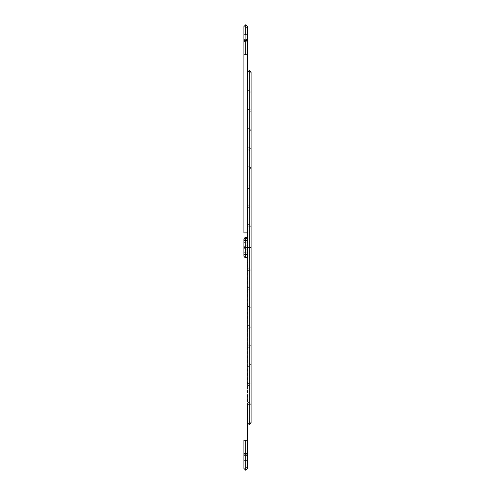 <?xml version="1.0" encoding="UTF-8"?>
<svg xmlns="http://www.w3.org/2000/svg" width="495" height="495" viewBox="0 0 495 495"><rect width="100%" height="100%" fill="white"/><g stroke="black" fill="none" stroke-linecap="round" stroke-linejoin="round"><path stroke-width="0.37" stroke-dasharray="2.48 1.86" d="M245.718 247.5L247.543 247.5L247.457 246.931L247.543 247.5L249.282 247.5L249.282 70.395L249.282 247.5L247.543 247.5L247.457 246.931L247.543 247.5L249.282 247.5L249.282 74.046L249.282 247.5L249.282 74.046L249.282 247.5L247.543 247.5L247.457 246.931L247.543 247.5L249.282 247.5L249.282 89.564L249.282 247.5L249.282 89.564L249.282 247.5L247.543 247.5L247.457 246.931L247.543 247.5L249.282 247.5L249.282 93.221L249.282 247.5L249.282 93.221L249.282 247.5L247.543 247.5L247.457 246.931L247.543 247.5L249.282 247.5L249.282 108.739L249.282 247.5L249.282 108.739L249.282 247.5L247.543 247.5L247.457 246.931L247.543 247.5L249.282 247.5L249.282 112.39L249.282 247.5L249.282 112.39L249.282 247.5L247.543 247.5L247.457 246.931L247.543 247.5L249.282 247.5L249.282 147.077L249.282 247.5L249.282 147.077L249.282 247.5L247.543 247.5L247.457 246.931L247.543 247.5L249.282 247.5L249.282 150.734L249.282 247.5L249.282 150.734L249.282 247.5L247.543 247.5L247.457 246.931L247.543 247.5L249.282 247.5L249.282 166.252L249.282 247.5L249.282 166.252L249.282 247.5L247.543 247.5L247.457 246.931L247.543 247.5L249.282 247.5L249.282 169.903L249.282 247.5L249.282 169.903L249.282 247.5L247.543 247.5L247.457 246.931L247.543 247.5L249.282 247.5L249.282 185.421L249.282 247.5L249.282 185.421L249.282 247.5L247.543 247.5L247.457 246.931L247.543 247.5L249.282 247.5L249.282 189.071L249.282 247.5L249.282 189.071L249.282 247.5L247.543 247.5L247.457 246.931L247.543 247.5L249.282 247.5L249.282 204.596L249.282 247.5L249.282 204.596L249.282 247.5L247.543 247.5L247.457 246.931L247.543 247.5L249.282 247.5L249.282 208.246L249.282 247.5L249.282 208.246L249.282 247.5L247.543 247.5L247.457 246.931L247.543 247.5L249.282 247.5L249.282 127.908L249.282 247.5L249.282 127.908L249.282 247.5L247.543 247.5L247.457 246.931L247.543 247.5L249.282 247.5L249.282 131.559L249.282 247.5L249.282 131.559L249.282 247.5L247.543 247.5L247.457 246.931L247.543 247.5L249.282 247.5L249.282 223.765L249.282 247.5L249.282 223.765L249.282 247.5L247.543 247.5L247.457 246.931L247.543 247.5L249.282 247.5L249.282 227.415L249.282 247.5L249.282 227.415L249.282 247.5L247.543 247.5L247.457 248.069L247.543 247.5L249.282 247.5L249.282 271.235L249.282 247.5L249.282 271.235L249.282 247.5L247.543 247.5L247.457 248.069L247.543 247.5L249.282 247.5L249.282 267.585L249.282 247.5L249.282 267.585L249.282 247.5L247.543 247.5L247.457 248.069L247.543 247.5L249.282 247.5L249.282 367.092L249.282 247.5L249.282 367.092L249.282 247.5L247.543 247.5L247.457 248.069L247.543 247.5L249.282 247.5L249.282 363.441L249.282 247.5L249.282 363.441L249.282 247.5L247.543 247.5L247.457 248.069L247.543 247.5L249.282 247.5L249.282 290.404L249.282 247.5L249.282 290.404L249.282 247.5L247.543 247.5L247.457 248.069L247.543 247.5L249.282 247.5L249.282 286.754L249.282 247.5L249.282 286.754L249.282 247.5L247.543 247.5L247.457 248.069L247.543 247.5L249.282 247.5L249.282 309.579L249.282 247.5L249.282 309.579L249.282 247.5L247.543 247.5L247.457 248.069L247.543 247.5L249.282 247.5L249.282 305.929L249.282 247.5L249.282 305.929L249.282 247.5L247.543 247.5L247.457 248.069L247.543 247.5L249.282 247.5L249.282 328.748L249.282 247.5L249.282 328.748L249.282 247.5L247.543 247.5L247.457 248.069L247.543 247.5L249.282 247.5L249.282 325.097L249.282 247.5L249.282 325.097L249.282 247.5L247.543 247.5L247.457 248.069L247.543 247.5L249.282 247.5L249.282 347.923L249.282 247.5L249.282 347.923L249.282 247.5L247.543 247.5L247.457 248.069L247.543 247.5L249.282 247.5L249.282 344.266L249.282 247.5L249.282 344.266L249.282 247.5L247.543 247.5L247.457 248.069L247.543 247.5L249.282 247.5L249.282 386.261L249.282 247.5L249.282 386.261L249.282 247.5L247.543 247.5L247.457 248.069L247.543 247.5L249.282 247.5L249.282 382.61L249.282 247.5L249.282 382.61L249.282 247.5L247.543 247.5L247.457 248.069L247.543 247.5L249.282 247.5L249.282 405.436L249.282 247.5L249.282 405.436L249.282 247.5L247.543 247.5L247.457 248.069L247.543 247.5L249.282 247.5L249.282 401.779L249.282 247.5L249.282 401.779L249.282 247.5L247.543 247.5L247.457 248.069L247.543 247.5L249.282 247.5L249.282 424.605L249.282 247.5L249.282 420.954L249.282 247.5L249.282 420.954L249.282 247.5L247.543 247.5L247.457 248.069L247.543 247.5L245.718 247.5L245.718 242.965A1.825 1.293 180 0 1 243.893 241.671A1.825 1.293 180 0 1 245.718 240.372L245.718 245.675A1.825 1.825 0 0 0 243.893 247.5A1.825 1.825 0 0 0 245.718 249.325L245.718 242.965A1.825 1.293 0 0 0 247.543 241.671A1.825 1.293 0 0 0 245.718 240.372L245.718 237.464L245.718 240.372A1.825 1.293 0 0 0 243.893 241.671A1.825 1.293 0 0 0 245.718 242.965L245.718 247.5L243.893 247.5A1.825 1.825 0 0 1 245.718 245.675L245.718 252.035A1.825 1.293 180 0 1 247.543 253.329A1.825 1.293 180 0 1 245.718 254.628L245.718 237.458A1.825 1.825 0 0 1 247.543 239.283A1.825 1.825 0 0 1 245.718 241.108L245.718 252.035A1.825 1.293 0 0 0 243.893 253.329A1.825 1.293 0 0 0 245.718 254.628L245.718 249.325A1.825 1.825 0 0 1 243.893 247.5L244.431 246.207L245.718 245.675A1.825 1.825 0 0 1 247.543 247.5A1.825 1.825 0 0 1 245.718 249.325A1.825 1.825 0 0 0 247.543 247.5A1.825 1.825 0 0 0 245.718 245.675A1.825 1.825 0 0 1 247.543 247.5A1.825 1.825 0 0 1 245.718 249.325A1.825 1.825 0 0 0 247.543 247.5A1.825 1.825 0 0 0 245.718 245.675L247.011 246.207L247.543 247.5L247.011 248.793L245.718 249.325L244.431 248.793L243.893 247.5L244.431 248.793L245.718 249.325A1.825 1.825 0 0 1 243.893 247.5A1.825 1.825 0 0 1 245.718 245.675A1.825 1.825 0 0 0 243.893 247.5A1.825 1.825 0 0 0 245.718 249.325L245.718 254.628A1.825 1.293 0 0 0 247.543 253.329A1.825 1.293 0 0 0 245.718 252.035L245.718 245.675A1.825 1.825 0 0 1 247.543 247.5A1.825 1.825 0 0 1 245.718 249.325L247.011 248.793L247.543 247.5L247.011 246.207L245.718 245.675L244.431 246.207L243.893 247.5L245.718 247.5M247.407 255.018L247.543 255.717A1.825 1.825 0 0 0 245.718 253.892A1.825 1.825 0 0 1 247.543 255.717A1.825 1.825 0 0 1 245.718 257.542A1.825 1.825 0 0 0 247.543 255.717A1.825 1.825 0 0 0 245.718 253.892L245.718 241.108A1.825 1.825 0 0 0 247.543 239.283A1.825 1.825 0 0 0 245.718 237.458A1.825 1.825 0 0 1 247.457 239.852M245.718 39.297A1.825 1.287 0 0 1 247.494 40.268L243.893 40.268L245.718 40.268L245.718 39.297A1.825 1.287 180 0 0 243.948 40.268A1.825 1.287 0 0 1 245.718 39.297L245.718 40.268L247.512 40.268A1.825 1.287 180 0 0 245.718 39.297L245.718 28.407L245.718 39.297M247.543 40.578A1.825 1.287 0 0 1 245.718 41.865L245.718 24.756L245.718 54.728L243.893 54.728L247.543 54.728L245.718 54.728L245.718 41.865A1.825 1.287 180 0 0 247.543 40.578L247.543 26.575L245.718 28.401L245.718 34.792L245.718 28.407L243.893 26.575L243.893 40.578A1.825 1.287 180 0 0 245.718 41.865A1.825 1.287 0 0 1 243.893 40.578M247.543 34.792L243.893 34.792L247.543 34.792M247.5 71.818L247.469 72.443M247.543 72.79L247.531 225.064L247.5 72.629M247.531 225.064L247.543 232.891L247.543 226.159L249.282 227.415L251.107 225.59L249.282 223.765L247.531 225.064M245.718 460.208L247.543 460.208L245.718 460.208L247.543 460.208L245.718 460.208L245.718 466.599L245.718 455.703A1.825 1.287 0 0 1 243.893 454.422A1.825 1.287 180 0 0 245.718 455.703A1.825 1.287 180 0 0 247.543 454.422A1.825 1.287 0 0 1 245.718 455.703L245.718 460.208L247.543 460.208L247.543 454.732L243.893 454.732L243.893 460.208L245.718 460.208L243.893 460.208L245.718 460.208L245.718 470.25L245.718 460.208L245.718 466.599L245.718 460.208L243.893 460.208L245.718 460.208L243.893 460.208L243.893 454.732L247.543 454.732L243.893 454.732L247.543 454.732L247.543 460.208L245.718 460.208M243.893 440.272L245.718 440.272L245.718 455.703L245.718 440.272L243.893 440.272M247.543 423.349L247.457 262.109M247.457 422.779L247.457 248.069L247.457 346.092L249.282 344.266L251.107 346.092L251.107 247.5L251.107 346.092L249.282 347.923L247.457 346.092L247.457 248.069L247.457 384.436L249.282 382.61L251.107 384.436L251.107 247.5L251.107 365.267L249.282 363.441L247.457 365.267L247.457 248.069L247.457 384.436L249.282 386.261L251.107 384.436L251.107 247.5L251.107 365.267L249.282 367.092L247.457 365.267L247.5 247.908L247.457 403.611L249.282 401.779L251.107 403.611L251.107 247.5L251.107 269.41L249.282 271.235L247.543 269.979L247.457 403.604L249.282 405.436L251.107 403.611L251.107 247.5L249.282 247.5L249.282 74.046L249.282 247.5L249.282 74.046L249.282 247.5L251.107 247.5L249.282 247.5L249.282 70.395L249.282 247.5L251.107 247.5L249.282 247.5L249.282 93.221L249.282 247.5L249.282 93.221L249.282 247.5L251.107 247.5L249.282 247.5L249.282 89.564L249.282 247.5L249.282 89.564L249.282 247.5L251.107 247.5L249.282 247.5L249.282 112.39L249.282 247.5L249.282 112.39L249.282 247.5L251.107 247.5L249.282 247.5L249.282 108.739L249.282 247.5L249.282 108.739L249.282 247.5L251.107 247.5L249.282 247.5L249.282 150.734L249.282 247.5L249.282 150.734L249.282 247.5L251.107 247.5L249.282 247.5L249.282 147.077L249.282 247.5L249.282 147.077L249.282 247.5L251.107 247.5L249.282 247.5L249.282 169.903L249.282 247.5L249.282 169.903L249.282 247.5L251.107 247.5L249.282 247.5L249.282 166.252L249.282 247.5L249.282 166.252L249.282 247.5L251.107 247.5L249.282 247.5L249.282 189.071L249.282 247.5L249.282 189.071L249.282 247.5L251.107 247.5L249.282 247.5L249.282 185.421L249.282 247.5L249.282 185.421L249.282 247.5L251.107 247.5L249.282 247.5L249.282 208.246L249.282 247.5L249.282 208.246L249.282 247.5L251.107 247.5L249.282 247.5L249.282 204.596L249.282 247.5L249.282 204.596L249.282 247.5L251.107 247.5L249.282 247.5L249.282 131.559L249.282 247.5L249.282 131.559L249.282 247.5L251.107 247.5L249.282 247.5L249.282 127.908L249.282 247.5L249.282 127.908L249.282 247.5L251.107 247.5L249.282 247.5L249.282 227.415L249.282 247.5L249.282 227.415L249.282 247.5L251.107 247.5L249.282 247.5L249.282 223.765L249.282 247.5L249.282 223.765L249.282 247.5L251.107 247.5L249.282 247.5L249.282 267.585L249.282 247.5L249.282 267.585L249.282 247.5L251.107 247.5L249.282 247.5L249.282 271.235L249.282 247.5L249.282 271.235L249.282 247.5L251.107 247.5L249.282 247.5L249.282 363.441L249.282 247.5L249.282 363.441L249.282 247.5L251.107 247.5L249.282 247.5L249.282 367.092L249.282 247.5L249.282 367.092L249.282 247.5L251.107 247.5L249.282 247.5L249.282 286.754L249.282 247.5L249.282 286.754L249.282 247.5L251.107 247.5L249.282 247.5L249.282 290.404L249.282 247.5L249.282 290.404L249.282 247.5L251.107 247.5L249.282 247.5L249.282 305.929L249.282 247.5L249.282 305.929L249.282 247.5L251.107 247.5L249.282 247.5L249.282 309.579L249.282 247.5L249.282 309.579L249.282 247.5L251.107 247.5L249.282 247.5L249.282 325.097L249.282 247.5L249.282 325.097L249.282 247.5L251.107 247.5L249.282 247.5L249.282 328.748L249.282 247.5L249.282 328.748L249.282 247.5L251.107 247.5L249.282 247.5L249.282 344.266L249.282 247.5L249.282 344.266L249.282 247.5L251.107 247.5L249.282 247.5L249.282 347.923L249.282 247.5L249.282 347.923L249.282 247.5L251.107 247.5L249.282 247.5L249.282 382.61L249.282 247.5L249.282 382.61L249.282 247.5L251.107 247.5L249.282 247.5L249.282 386.261L249.282 247.5L249.282 386.261L249.282 247.5L251.107 247.5L249.282 247.5L249.282 401.779L249.282 247.5L249.282 401.779L249.282 247.5L251.107 247.5L249.282 247.5L249.282 420.954L249.282 247.5L249.282 420.954L249.282 247.5L251.107 247.5L249.282 247.5L249.282 424.605L249.282 247.5L251.107 247.5L251.107 422.779L249.282 420.954L247.457 422.779L247.531 423.305M247.327 240.149A1.825 1.825 0 0 1 245.718 241.108L247.24 240.298L247.407 238.584M247.457 238.714L247.457 72.221L249.282 74.046L251.107 72.221L251.107 326.923L249.282 328.748L247.543 327.492M247.543 326.354L249.282 325.097L251.107 326.923L251.107 247.5L251.107 269.41L249.282 267.585L247.543 268.841L247.543 262.109L243.893 262.109L247.407 262.109M247.543 440.272L245.718 440.272L247.543 440.272M247.457 403.604L247.543 422.21M247.543 239.283L247.543 247.5A1.825 1.825 0 0 0 245.718 245.675L245.718 240.372A1.825 1.293 180 0 1 247.543 241.671A1.825 1.293 180 0 1 245.718 242.965L245.718 249.325A1.825 1.825 0 0 1 243.893 247.5A1.825 1.825 0 0 1 245.718 245.675A1.825 1.825 0 0 0 243.893 247.5A1.825 1.825 0 0 0 245.718 249.325A1.825 1.825 0 0 0 247.543 247.5L247.543 255.717L247.543 239.283L245.718 241.108A1.825 1.825 0 0 1 243.893 239.283A1.825 1.825 0 0 1 245.718 237.458A1.825 1.825 0 0 0 243.893 239.283A1.825 1.825 0 0 0 245.718 241.108L243.893 239.283A1.825 1.825 0 0 1 245.718 237.458L245.718 254.628A1.825 1.293 180 0 1 243.893 253.329L243.893 239.283L244.431 240.576L245.718 241.108A1.825 1.825 0 0 1 243.893 239.283L243.93 239.642M243.93 256.07L243.893 253.329A1.825 1.293 180 0 1 245.718 252.035L245.718 253.892A1.825 1.825 0 0 0 243.893 255.717L244.035 255.018M246.077 253.923L246.417 254.028M247.407 256.416L247.543 255.717L245.718 253.892A1.825 1.825 0 0 0 243.893 255.717A1.825 1.825 0 0 0 245.718 257.542A1.825 1.825 0 0 1 243.893 255.717A1.825 1.825 0 0 1 245.718 253.892L243.893 255.717L244.202 256.738M247.234 256.738L246.733 257.233M246.077 257.505L246.999 257.023M245.718 257.542L244.703 257.233M245.019 254.028L245.718 253.892M249.282 89.564L247.457 91.389L247.457 246.931L247.457 91.389L249.282 93.221L251.107 91.389L249.282 89.564M249.282 108.739L247.457 110.564L247.457 246.931L247.457 110.564L249.282 112.39L251.107 110.564L249.282 108.739M249.282 147.077L247.457 148.908L247.457 246.931L247.457 148.908L249.282 150.734L251.107 148.908L249.282 147.077M247.543 308.323L249.282 309.579L251.107 307.754L251.107 168.077L249.282 166.252L247.543 167.508M247.543 289.148L249.282 290.404L251.107 288.579L251.107 129.733L249.282 131.559L247.457 129.733L247.457 246.931L247.457 129.733L249.282 127.908L251.107 129.733L251.107 307.754L249.282 305.929L247.543 307.185M247.543 288.01L249.282 286.754L251.107 288.579L251.107 168.077L249.282 169.903L247.543 168.647M247.543 205.852L249.282 204.596L251.107 206.421L251.107 247.5L251.107 187.246L249.282 185.421L247.543 186.677M247.543 206.99L249.282 208.246L251.107 206.421L251.107 247.5L251.107 187.246L249.282 189.071L247.543 187.815M247.457 246.931L247.457 225.596L247.457 246.931M247.543 460.208L247.543 468.425L245.718 466.599L243.893 468.425L243.893 460.208M251.107 247.5L251.107 91.389L251.107 247.5M245.019 257.4L244.443 257.023M243.893 239.283L243.893 255.717"/><path stroke-width="0.74" d="M247.512 238.93L247.011 237.99L245.718 237.458L247.543 239.283L247.543 247.5L245.718 247.5L245.718 257.542A1.825 1.825 0 0 0 247.543 255.717L247.011 257.01L245.718 257.542L244.431 257.01L243.893 255.717A1.825 1.825 0 0 0 245.718 257.542L245.718 247.5L249.282 247.5L249.282 70.395L249.282 424.605L249.282 247.5L247.543 247.5L247.543 255.717M247.494 40.268A1.825 1.287 0 0 1 247.543 40.578A1.825 1.287 180 0 0 247.494 40.268L243.93 40.268A1.825 1.287 180 0 0 243.893 40.578A1.825 1.287 0 0 1 243.948 40.268L247.543 40.268L247.543 34.792L245.718 34.792L247.543 34.792L247.512 40.268M243.893 34.792L243.893 26.575L245.718 24.75L245.718 34.792L243.893 34.792L243.893 40.268L243.893 34.792L245.718 34.792L245.718 24.756L247.543 26.575L247.543 34.792M247.512 232.891L243.893 232.891L243.893 54.728L245.718 54.728L245.718 40.268L245.718 54.728L243.893 54.728L243.893 232.891L247.457 232.891M247.543 71.651L247.543 54.728L245.718 54.728L247.543 54.728L247.543 71.651M247.5 72.629L247.531 71.695L247.469 72.443L249.282 70.395L251.107 72.221L251.107 247.5L249.282 247.5L249.282 424.605L249.282 70.395L249.282 247.5L251.107 247.5L251.107 422.779L249.282 424.605L247.457 422.779L247.543 423.349L247.543 422.21M247.543 440.272L247.543 454.422A1.825 1.287 180 0 0 245.718 453.135A1.825 1.287 0 0 1 247.543 454.422L247.543 460.208L245.718 460.208L245.718 470.25L245.718 460.208L247.543 460.208L247.543 468.425L245.718 470.25L243.893 468.425L243.893 460.208L245.718 460.208L245.718 440.272L243.893 440.272L247.543 440.272L247.531 422.254L247.543 440.272L245.718 440.272L245.718 460.208L243.893 460.208L243.893 454.422A1.825 1.287 0 0 1 245.718 453.135A1.825 1.287 180 0 0 243.893 454.422L243.893 440.272M245.718 237.464L245.718 247.5L245.718 237.464M243.893 255.717L243.893 247.5L245.718 247.5L243.893 247.5L243.893 239.283L244.431 240.576M247.011 240.576L247.512 239.642M245.718 237.458L244.431 237.99L243.893 239.283L245.718 237.458M243.93 239.642L244.035 239.982M245.718 253.892L246.077 253.923M246.417 254.028L247.407 255.018M244.035 255.018L245.019 254.028M243.893 54.728L243.893 40.578M247.457 238.714L247.457 72.221M247.457 422.779L247.457 403.604M247.543 54.728L247.543 40.578"/></g></svg>
